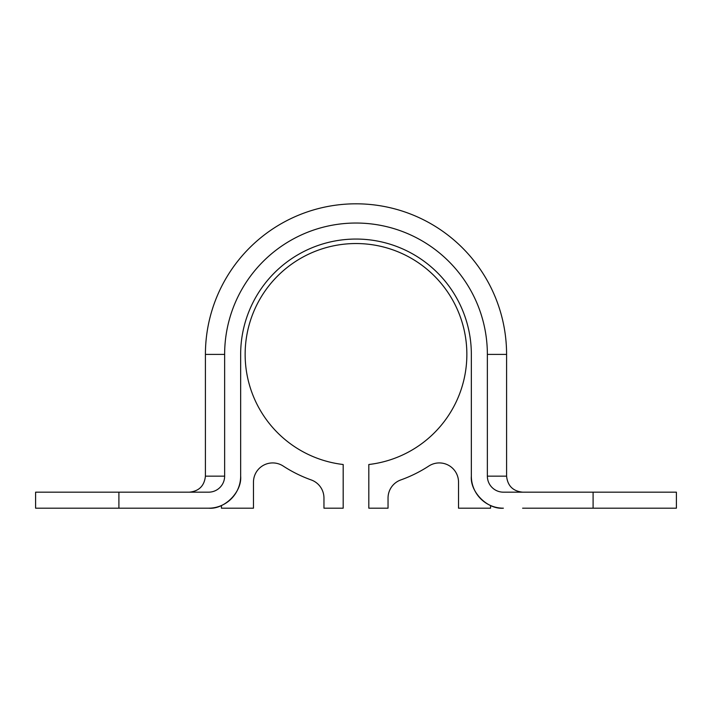 <?xml version="1.0" encoding="UTF-8"?>
<svg xmlns="http://www.w3.org/2000/svg" width="712" height="712" viewBox="0 0 712 712"><rect width="100%" height="100%" fill="white"/><g stroke="black" fill="none" stroke-linecap="round" stroke-linejoin="round"><path stroke-width="1.07" d="M221.432 505.511L221.432 508.19L253.472 508.19L253.472 482.149A19.224 19.224 0 0 1 283.198 466.048A133.286 133.286 0 0 0 311.197 479.933A19.224 19.224 0 0 1 323.96 498.035L323.96 508.19L343.184 508.19L343.184 464.509A110.858 110.858 0 0 1 245.142 354.398A110.858 110.858 0 0 1 356 243.54A110.858 110.858 0 0 1 466.858 354.398A110.858 110.858 0 0 1 368.816 464.509L368.816 508.19L388.04 508.19L388.04 498.035A19.224 19.224 0 0 1 400.803 479.933A133.286 133.286 0 0 0 428.802 466.048A19.224 19.224 0 0 1 458.528 482.149L458.528 508.19L490.568 508.19L490.568 505.511M593.096 492.17L593.096 508.19L676.4 508.19L676.4 492.17L503.384 492.17A16.02 16.02 0 0 1 487.364 476.15L506.588 476.15L506.588 354.398A150.588 150.588 0 0 0 356 203.81A150.588 150.588 0 0 0 205.412 354.398L205.412 476.15C204.397 485.815 199.057 491.155 189.392 492.17M487.364 476.15L487.364 354.398L506.588 354.398M205.412 476.15L224.636 476.15L224.636 354.398A131.364 131.364 0 0 1 356 223.034A131.364 131.364 0 0 1 487.364 354.398M189.392 508.19L208.616 508.19A32.04 32.04 0 0 0 240.656 476.15C242.089 492.001 224.467 509.623 208.616 508.19L35.6 508.19L35.6 492.17L118.904 492.17L118.904 508.19M240.656 476.15L240.656 354.398A115.344 115.344 0 0 1 356 239.054A115.344 115.344 0 0 1 471.344 354.398L471.344 476.15A32.04 32.04 0 0 0 503.384 508.19C487.533 509.623 469.911 492.001 471.344 476.15M593.096 508.19L522.608 508.19M224.636 476.15A16.02 16.02 0 0 1 208.616 492.17L118.904 492.17M506.588 476.15C507.603 485.815 512.943 491.155 522.608 492.17M224.636 354.398L205.412 354.398"/></g></svg>
